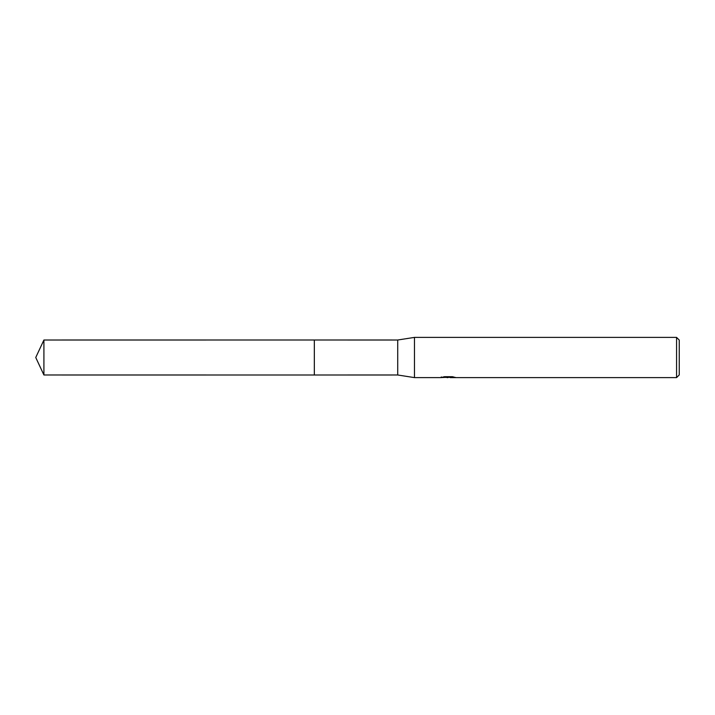 <?xml version="1.0" encoding="UTF-8"?>
<svg xmlns="http://www.w3.org/2000/svg" width="715" height="715" viewBox="0 0 715 715"><rect width="100%" height="100%" fill="white"/><g stroke="black" fill="none" stroke-linecap="round" stroke-linejoin="round"><path stroke-width="1.07" d="M441.289 376.894L441.146 377.609L414.477 377.609L397.719 374.991L314.332 375L314.332 340L397.719 340.009L414.477 337.391L676.569 337.391L679.25 340.072L679.25 374.928L676.569 377.609L450.119 377.609L450.048 376.93L451.049 376.698M314.341 374.991L314.341 340.009M397.719 374.991L397.719 340.009M414.477 377.609L414.477 337.391M450.048 377.297L445.651 377.413M447.992 377.609L447.045 377.609M676.569 377.609L676.569 337.391M441.289 377.565L448.797 377.225L442.37 377.225L444.462 376.698L452.389 376.698L454.695 377.288M455.527 377.386C448.832 377.44 448.832 377.484 455.527 377.547M450.119 376.939L448.797 376.939M448.797 376.698L448.797 377.225M43.91 374.991L43.91 340.009L314.332 340L314.332 375L43.91 374.991L35.75 357.5L43.91 340.009"/></g></svg>
